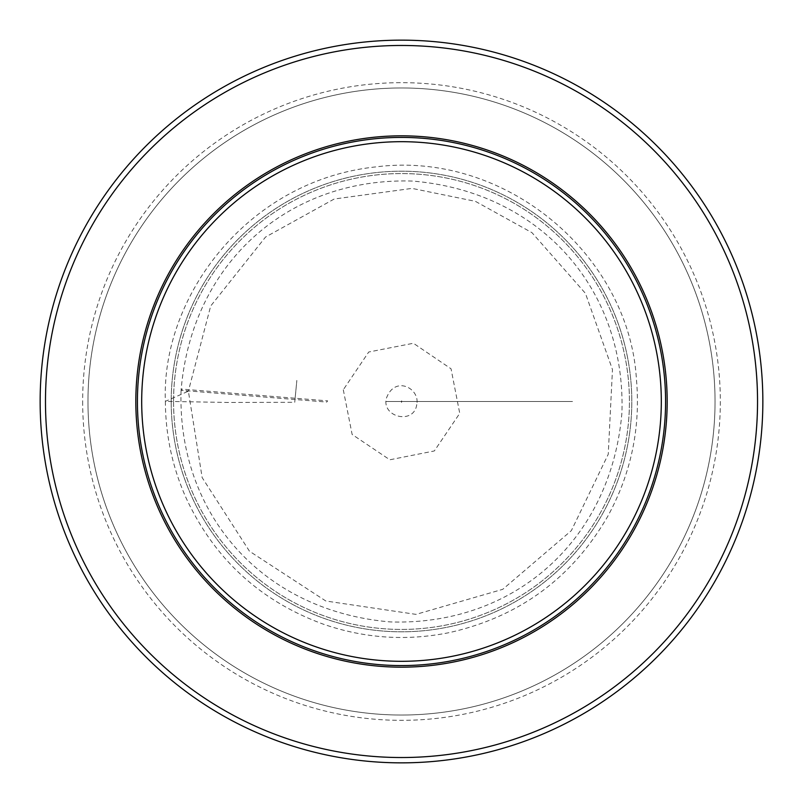 <?xml version="1.0" encoding="UTF-8"?>
<svg xmlns="http://www.w3.org/2000/svg" width="803" height="803" viewBox="0 0 803 803"><rect width="100%" height="100%" fill="white"/><g stroke="black" fill="none" stroke-linecap="round" stroke-linejoin="round"><path stroke-width="0.6" stroke-dasharray="4.01 3.01" d="M343.293 389.766L352.136 434.463L389.826 459.788L434.333 450.955L459.748 413.354L451.045 368.798L413.404 343.262L368.718 352.015L343.293 389.766M181.076 390.328C177.142 513.659 262.22 611.143 390.328 621.923C513.659 625.858 611.143 540.78 621.923 412.672C625.858 289.341 540.78 191.857 412.672 181.076C289.341 177.142 191.857 262.22 181.076 390.328L181.97 389.124L327.644 400.858L326.741 402.062L181.076 390.328L188.374 391.191L210.697 306.003L265.512 237.066L334.219 199.014L412.039 188.394L475.406 201.342L531.987 232.679L585.427 293.346L612.468 369.541L608.242 454.267L571.345 530.653L502.738 589.322L416.004 614.375L325.837 601.005L249.482 551.229L202.165 477.614L188.374 391.191L165.368 401.359C161.293 295.825 248.408 180.314 375.724 166.914C506.502 150.151 628.94 256.067 636.388 378.685C640.774 427.597 631.168 473.579 607.57 516.65C571.706 578.311 518.949 616.965 449.299 632.613C406.76 641.175 364.964 638.435 323.9 624.383C259.841 601.056 213.658 558.386 185.373 496.364C172.173 466.071 165.508 434.403 165.368 401.359L227.42 402.454L294.731 402.303L296.849 380.441L294.731 402.303M171.2 401.5A230.3 230.3 0 0 0 516.65 600.945A230.3 230.3 0 0 0 516.65 202.055A230.3 230.3 0 0 0 171.2 401.5A230.3 230.3 0 0 1 516.65 202.055A230.3 230.3 0 0 1 516.65 600.945A230.3 230.3 0 0 1 171.2 401.5A230.3 230.3 0 0 0 516.65 600.945A230.3 230.3 0 0 0 516.65 202.055A230.3 230.3 0 0 0 171.2 401.5A230.3 230.3 0 0 0 516.65 600.945A230.3 230.3 0 0 0 516.65 202.055A230.3 230.3 0 0 0 171.2 401.5A230.3 230.3 0 0 0 516.65 600.945A230.3 230.3 0 0 0 516.65 202.055A230.3 230.3 0 0 0 171.2 401.5M173.558 401.5A227.942 227.942 0 0 0 515.466 598.897A227.942 227.942 0 0 0 515.466 204.103A227.942 227.942 0 0 0 173.558 401.5A227.942 227.942 0 0 0 515.466 598.897A227.942 227.942 0 0 0 515.466 204.103A227.942 227.942 0 0 0 173.558 401.5M87.979 401.5A313.521 313.521 0 0 0 558.266 673.024A313.521 313.521 0 0 0 558.266 129.976A313.521 313.521 0 0 0 87.979 401.5A313.521 313.521 0 0 1 558.266 129.976A313.521 313.521 0 0 1 558.266 673.024A313.521 313.521 0 0 1 87.979 401.5A313.521 313.521 0 0 1 558.266 129.976A313.521 313.521 0 0 1 558.266 673.024A313.521 313.521 0 0 1 87.979 401.5M762.85 401.5A361.35 361.35 0 0 0 220.825 88.561A361.35 361.35 0 0 0 220.825 714.439A361.35 361.35 0 0 0 762.85 401.5M386.032 401.5L572.479 401.5L386.032 401.5M82.659 401.5A318.841 318.841 0 0 0 560.916 677.622A318.841 318.841 0 0 0 560.916 125.378A318.841 318.841 0 0 0 82.659 401.5M416.747 404.582C414.157 424.586 382.469 417.68 386.153 398.961C394.464 374.499 420.441 388.501 416.747 404.582M401.932 401.61L401.42 401.209L401.51 402.433L401.641 400.858L401.791 401.42L400.567 401.51L401.932 401.61"/><path stroke-width="1.2" d="M661.311 401.5A259.811 259.811 0 0 0 271.595 176.499A259.811 259.811 0 0 0 271.595 626.501A259.811 259.811 0 0 0 661.311 401.5M665.577 401.5A264.077 264.077 0 0 0 269.457 172.806A264.077 264.077 0 0 0 269.457 630.194A264.077 264.077 0 0 0 665.577 401.5A264.077 264.077 0 0 0 269.457 172.806A264.077 264.077 0 0 0 269.457 630.194A264.077 264.077 0 0 0 665.577 401.5M667.173 401.5A265.673 265.673 0 0 0 268.664 171.42A265.673 265.673 0 0 0 268.664 631.58A265.673 265.673 0 0 0 667.173 401.5A265.673 265.673 0 0 0 268.664 171.42A265.673 265.673 0 0 0 268.664 631.58A265.673 265.673 0 0 0 667.173 401.5M757.54 401.5A356.04 356.04 0 0 0 223.485 93.168A356.04 356.04 0 0 0 223.485 709.832A356.04 356.04 0 0 0 757.54 401.5M762.85 401.5A361.35 361.35 0 0 0 220.825 88.561A361.35 361.35 0 0 0 220.825 714.439A361.35 361.35 0 0 0 762.85 401.5"/></g></svg>
